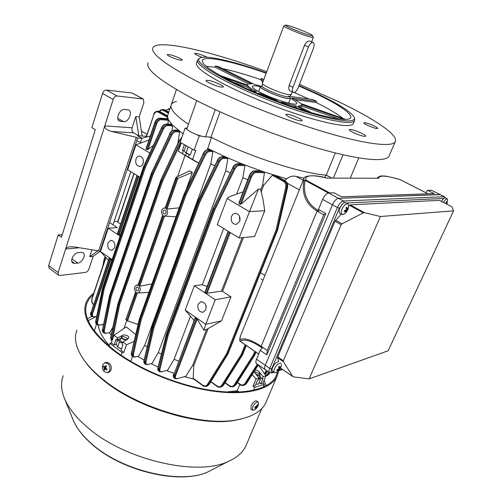<?xml version="1.0" encoding="UTF-8"?>
<svg xmlns="http://www.w3.org/2000/svg" width="502" height="502" viewBox="0 0 502 502"><rect width="100%" height="100%" fill="white"/><g stroke="black" fill="none" stroke-linecap="round" stroke-linejoin="round"><path stroke-width="0.75" d="M78.212 252.638C73.951 252.776 69.621 260.896 72.727 262.922L74.723 263.424L77.81 263.092C82.058 262.885 86.294 254.847 83.206 252.832L81.299 252.349L78.212 252.638M132.12 127.778C131.574 130.005 132.057 131.681 133.563 132.804L111.576 131.449C106.863 130.081 104.592 128.236 104.767 125.908L132.12 127.778L135.81 116.571L139.192 116.859L143.892 102.628L143.208 98.994L117.104 95.995C115.378 96.045 114.073 97.187 113.182 99.434L58.125 272.555L58.546 275.165L59.832 275.479L85.384 272.429C86.997 272.053 88.189 270.904 88.967 268.99L93.134 256.378L89.726 256.717L92.004 249.783M124.565 109.417C119.859 108.652 115.272 118.874 119.325 121.045L123.73 121.716C128.412 122.381 132.904 112.272 128.876 110.114L124.565 109.417M135.81 116.571L138.784 135.835L146.383 136.274M139.192 116.859L142.16 136.029M143.083 98.925L132.051 93.008L106.474 90.059C104.736 90.09 103.437 91.22 102.559 93.454L91.86 127.615L95.305 129.667L61.432 237.239L58.219 234.98L48.631 265.589L49.171 268.269M99.772 251.64L93.134 256.378M140.453 142.631L141.897 138.307L137.51 135.76L138.784 135.835L133.563 132.804M113.019 224.796L130.771 171.628M141.897 138.307L137.63 138.075L99.879 251.715L100.595 251.646M99.879 251.715L98.649 250.862L136.312 137.303L137.63 138.075M79.605 247.775L65.618 248.992C65.969 247.894 67.431 247.16 69.998 246.789L74.459 246.934L98.649 250.862M111.576 131.449L136.312 137.303M141.395 131.085L147.036 134.329M58.219 234.98L62.229 234.704M98.041 250.768L89.726 256.717M312.947 42.475C311.296 42.432 309.797 43.944 308.448 47.006L292.973 87.229C292.076 89.833 292.158 91.54 293.218 92.355C294.938 92.757 296.569 91.276 298.106 87.919L313.499 48.11C314.472 45.293 314.377 43.448 313.229 42.576L312.947 42.475M313.097 42.519L309.759 41.064C307.858 40.913 306.113 42.312 304.526 45.262L289.152 85.409C288.424 88.095 288.744 89.914 290.1 90.862L290.238 90.931M310.65 35.498L312.539 35.579C312.476 34.462 293.877 26.888 287.583 25.414L285.644 25.113C282.764 25.194 303.948 34.004 310.65 35.498M285.512 25.175L283.806 25.972C282.237 26.644 304.306 35.724 311.227 37.242L313.273 37.443L312.539 35.579M283.787 26.022L262.439 83.326C261.235 85.127 282.218 94.075 289.146 94.69L291.355 94.357M262.094 86.313L260.513 86.658C258.53 88.371 280.85 98.003 288.255 98.599L290.52 98.317L289.604 96.905M318.469 209.428L318.877 212.108L323.715 214.818L325.767 213.507L318.469 209.428L322.623 199.388C324.417 195.554 326.438 193.421 328.684 192.981L334.125 192.837L341.429 196.797L434.155 193.59L427.748 190.333L431.394 190.233L440.235 194.6M325.767 213.507L266.807 354.883L260.199 350.365L262.835 347.44L261.191 346.324L261.065 347.133C251.119 340.594 244.148 338.637 240.163 341.26L239.761 339.854C243.759 337.4 250.906 339.553 261.191 346.324L317.069 211.091C306.063 204.333 301.658 194.243 303.861 180.833L305.09 180.356C302.844 193.647 307.048 203.561 317.697 210.106L317.069 211.091L318.877 212.108M256.541 363.592L256.422 363.511C255.662 362.789 255.694 361.365 256.522 359.244L260.199 350.365M328.684 192.981L338.499 198.328C336.277 198.786 334.25 200.938 332.431 204.791L265.294 365.305C264.454 367.439 264.403 368.857 265.15 369.572L265.15 369.572C264.403 368.857 264.454 367.439 265.294 365.305L332.431 204.791C334.25 200.938 336.277 198.786 338.499 198.328L440.317 194.644L431.394 190.233M427.949 193.803L425.683 192.649L427.748 190.333M240.082 341.172L239.68 340.394L240.433 336.158L303.71 179.032M327.072 178.103L378.746 178.248C379.267 175.029 386.452 175.512 400.314 179.703L425.702 192.63L400.094 179.634M378.746 178.248L326.946 178.097M327.398 178.229C312.162 174.495 304.959 175.072 305.793 179.961L303.861 180.833L303.911 178.53C302.932 176.71 311.78 173.573 327.116 178.11M266.807 354.883L267.24 350.434L262.835 347.44M323.715 214.818L267.24 350.434M239.83 384.463L237.245 390.757L226.848 391.987L236.003 390.983L237.841 392.118M235.513 392.175L236.003 390.983M96.478 324.204L94.401 331.031M98.229 325.271C99.12 331.464 102.784 338.179 109.229 345.407C102.784 338.179 99.12 331.464 98.229 325.271M189.561 157.691L185.884 155.777M186.386 153.248L185.721 155.463L188.865 157.264M258.172 402.064L256.654 400.966C255.029 400.565 253.221 402.083 251.213 405.522L250.944 409.055M258.593 403.407L258.241 402.115L257.394 401.964C255.725 402.535 254.2 404.11 252.807 406.683L252.462 410.165L253.987 410.065M255.029 408.992L257.375 407.028L257.821 406.112L257.112 406.526L257.626 404.687L257.068 404.807L256.553 406.645L255.273 406.651L254.828 407.574L256.102 407.561L255.029 408.992M256.704 406.231L257.112 406.526M256.547 406.645L257.375 407.028M255.606 406.676L256.666 407.442M255.43 408.546L255.587 408.873M255.167 406.884L256.102 407.561M255.656 373.896C258.474 375.358 259.867 375.352 259.835 373.883L255.317 371.9L254.665 372.384M254.577 372.177L255.11 371.963M259.904 374.015L260.061 374.887C259.434 375.578 258.172 375.502 256.258 374.649M347.886 203.643L345.884 202.551C343.004 202.513 340.72 205.192 339.038 210.595L339.791 213.45M348.721 205.575L348.024 203.718L345.74 204.176C343.418 206.065 341.9 208.6 341.178 211.781L341.78 214.555L344.115 214.072M347.039 207.081L346.217 207.659L346.273 209.811L344.435 210.633L344.253 211.725L346.091 210.903L345.395 212.628L346.211 212.051L347.986 209.089L348.168 208.004L347.095 209.234L347.039 207.081M346.129 209.899L346.913 210.325M345.872 211.631L346.211 212.051M345.138 210.376L346.091 210.903M346.311 208.807L347.095 209.234M347.371 208.989L347.986 209.089M137.981 287.288L137.008 287.069C135.634 287.997 135.553 289.221 136.764 290.733L137.743 290.953C139.117 290.018 139.192 288.801 137.981 287.288M165.158 210.225L164.323 210.024C162.698 210.965 162.548 212.252 163.865 213.89L164.712 214.09C166.331 213.143 166.482 211.857 165.158 210.225M143.114 163.432C143.886 159.19 142.656 156.737 139.424 156.059C137.83 156.21 136.676 157.239 135.967 159.147C135.201 163.401 136.45 165.855 139.707 166.501C141.275 166.331 142.411 165.315 143.114 163.432M231.466 216.437L232.89 214.335L234.986 213.356C239.059 213.852 240.64 216.531 239.73 221.395L236.285 224.444C232.175 223.999 230.569 221.332 231.466 216.437M107.917 243.037L110.685 240.345C114.029 240.816 115.36 243.25 114.682 247.637L111.959 250.31C108.595 249.87 107.246 247.442 107.917 243.037M205.826 309.678C206.598 304.62 204.891 301.984 200.712 301.771L198.052 304.381C197.292 309.464 199.012 312.087 203.222 312.25L205.826 309.678M188.978 157.515L192.586 159.379L195.793 150.387L194.111 150.211L180.162 142.298L185.119 128.117L187.127 129.296M135.747 334.545L126.247 326.915L113.967 335.248L111.293 342.891L114.048 344.987L116.32 344.491M176.007 177.363L177.714 178.373L176.76 178.693L175.97 178.223L176.133 177.275L189.618 170.837L192.335 172.424L177.896 178.323L167.047 209.039L179.164 207.847M188.074 157.176L198.648 163.25M123.981 328.452L126.818 320.401M177.576 176.585L185.062 155.375M164.537 216.136L139.788 286.196L151.943 283.894M175.97 178.223L165.409 208.179L163.884 208.035C161.017 209.817 160.671 212.283 162.849 215.44L138.207 285.343L136.431 285.192C134.009 286.931 133.802 289.252 135.804 292.164L125.826 319.674L127.226 320.69M126.165 319.517L127.401 320.816L137.906 324.405L138.496 322.761M186.123 189.775L192.335 172.424M167.047 209.039L166.181 208.663L176.76 178.693M113.967 335.248L117.606 337.984L122.118 335.556C123.134 334.094 129.93 335.487 128.581 338.191L127.351 339.459L122.846 341.918L122.068 344.115L122.946 344.78L121.001 350.258L123.799 352.385L122.118 352.599L109.944 343.355L108.997 346.085M109.944 343.355L111.293 342.891M123.799 352.385L126.542 344.692L134.141 341.435M122.118 352.599L121.164 355.284M130.733 361.371L132.547 356.345M252.155 374.693L256.064 379.041L253.021 386.352L255.254 385.599L257.426 380.397L258.122 380.171L258.994 378.088L255.43 373.607L254.363 371.229M237.245 390.757L239.303 392.062M259.063 382.537L260.776 383.748L262.954 383.02L264.403 384.181L254.759 387.444L253.585 390.261M254.759 387.444L253.021 386.352M262.954 383.02L265.985 375.81L258.373 364.954M264.403 384.181L263.117 387.237M122.846 341.918L126.542 344.692M117.606 337.984L116.834 340.18L118.547 339.81M116.834 340.18L115.968 339.528L114.048 344.987M256.064 379.041L258.994 378.088M255.154 369.987C257.112 370.106 258.58 370.878 259.578 372.302L263.123 376.745L265.985 375.81M260.814 377.799L262.257 378.815L263.123 376.745M260.776 383.748L262.941 378.59L262.257 378.815M224.764 383.195L225.367 383.202M210.576 382.147L211.147 382.223M184.899 376.782L193.741 379.079M166.827 370.671L174.031 373.331M151.347 363.843L158.161 367.044M137.987 356.546L144.087 360.059M109.367 332.864L111.162 335.01M207.445 136.933L211.505 137.435L207.357 149.784M194.111 150.211L199.194 135.916L202.218 136.293M192.586 159.379L198.71 163.112M186.035 155.984L178.335 151.19L185.796 155.614M181.222 142.938L178.335 151.19M187.095 128.11L185.119 128.117M196.884 134.699L199.194 135.916M176.484 101.454C173.767 102.075 172.042 103.13 171.32 104.629C169.481 108.727 175.192 115.265 188.445 124.251C175.192 115.265 169.481 108.727 171.32 104.629L176.453 89.557M171.075 105.351L167.549 115.799L168.239 119.482L172.424 125.105L183.105 133.883M324.832 177.551L325.842 175.085L330.686 177.488M153.43 145.285L148.046 149.483L147.011 149.69L145.988 148.761L154.773 122.664M167.932 124.05L168.289 120.323L161.293 119.652C159.354 119.752 157.848 121.089 156.768 123.661L148.046 149.483M146.245 148.423L145.988 148.761M141.821 138.263L150.261 136.067M140.98 142.938L136.826 140.504M120.599 234.572L118.434 234.39L117.412 233.581L136.996 175.443M239.109 237.954L254.646 236.492L264.742 210.758L249.299 211.58L227.117 198.522L217.316 224.614L239.109 237.954L258.436 189.059L241.129 204.107L240.025 204.327L238.99 203.718L238.839 203.191L249.256 175.838M264.742 210.758L262.916 198.911L260.551 189.179L258.436 189.059M195.542 317.728L173.868 374.624L195.24 317.64L197.204 319.109L203.862 330.272L206.109 329.726L221.545 320.86L230.964 296.845L222.543 291.43L243.451 237.546M197.204 319.109L175.65 375.54C174.966 377.799 175.462 378.815 177.143 378.602L185.771 376.343L192.699 365.337L193.759 365.613L208.11 328.622M193.759 365.613L193.17 378.276L202.915 385.272C204.722 386.371 206.228 386.113 207.433 384.501L226.716 353.496L227.531 353.816L208.236 384.808L206.548 386.258L202.915 385.674C202.927 386.245 204.138 386.433 206.548 386.258L209.02 384.563L228.228 353.521M272.297 175.305L273.628 175.054L284.101 180.751C286.297 182.207 287.175 184.391 286.724 187.302L276.941 230.38L276.012 230.223L285.789 187.127C286.178 184.585 285.412 182.672 283.486 181.391L272.297 175.305L263.776 185.156L261.191 191.82M243.188 191.777L229.132 196.803L227.117 198.522M236.662 194.111L242.836 177.802L244.876 165.666L239.178 165.447C237.565 165.572 236.128 166.783 234.873 169.067L215.019 209.409L214.153 209.008L234.001 168.653C235.432 166.036 237.069 164.656 238.908 164.505L244.217 164.725L263.638 171.816L286.705 178.85C289.66 176.466 292.741 175.637 295.935 176.371L304.08 178.235M159.611 371.718L159.059 369.089L167.367 334.79L168.277 334.934L159.956 369.227C159.63 371.085 160.226 371.9 161.751 371.675L167.599 370.263L174.087 359.35L190.383 316.323M230.964 296.845L215.232 299.75L205.745 324.317L185.207 310.11L194.142 320.527M185.207 310.11L194.343 285.782L202.344 284.728L223.641 228.485M242.836 177.802L247.8 179.666M260.707 189.838L262.665 184.799L263.776 185.156M262.665 184.799L264.435 172.757L256.089 172.537C254.25 172.782 252.719 174.263 251.489 176.98L241.129 204.107M207.113 286.479L202.344 284.728M222.543 291.43L221.464 291.116L242.177 237.666M221.464 291.116L207.075 293.268L204.992 292.045L228.153 231.246M167.373 118.679L167.448 117.273L158.337 112.141C156.411 111.375 154.93 112.191 153.894 114.581L146.346 137.09M120.618 224.074L117.644 221.953L133.883 173.535M109.58 222.518L117.273 227.619L108.225 228.209L100.475 251.515L112.141 259.584M108.225 228.209L120.072 236.128M109.392 258.122L90.987 312.746L109.172 258.053L111.783 260.645M110.923 259.396L92.625 313.581C92.079 315.764 92.694 316.837 94.476 316.781L96.698 316.436M102.389 245.76L101.956 245.465M174.087 359.35L178.718 361.026M192.699 365.337L206.611 329.45M105.928 257.564L92.067 298.885C91.515 301.169 91.998 303.039 93.523 304.501M171.941 130.972L172.581 125.977L167.881 125.55C166.193 125.582 164.763 126.686 163.596 128.87L145.348 167.461L144.507 167.078L162.748 128.468C164.085 125.971 165.716 124.703 167.637 124.665L172.424 125.105L172.581 125.977M178.022 130.282L174.602 130.106C172.782 130.225 171.213 131.549 169.883 134.09L151.604 173.159M166.3 123.95L171.596 124.276L166.451 124C164.631 124.101 163.062 125.4 161.757 127.91L143.767 166.507M147.011 149.69L155.89 123.366C157.12 120.43 158.839 118.905 161.054 118.786L168.239 119.482L168.289 120.323M104.203 333.09L103.481 330.423L110.283 296.563L111.168 296.707L104.347 330.561C104.109 332.399 104.786 333.259 106.386 333.133L109.856 332.537L112.868 327.16M109.856 332.537L106.386 333.133M177.877 143.497L179.565 132.007L176.127 131.712C174.426 131.756 172.983 132.886 171.791 135.094L153.217 174.131L111.168 296.707L110.314 296.462L152.326 173.849L151.642 173.435L109.681 296.011L110.314 296.462L109.656 296.105L102.552 329.72L103.167 332.311M151.478 173.177L152.37 173.742L170.937 134.687C172.299 132.164 173.943 130.871 175.876 130.821L179.321 131.116L179.565 132.007M145.693 364.414L145.097 361.773L153.047 327.442L153.957 327.586L145.988 361.911C145.687 363.774 146.308 364.603 147.864 364.396L152.056 363.461L158.281 352.617L161.424 354.086M152.056 363.461L147.864 364.396M133.218 356.847L132.584 354.192L140.202 319.887L141.106 320.038L133.469 354.33C133.181 356.194 133.833 357.029 135.408 356.847L138.634 356.175L144.695 345.401L147.274 346.895M138.634 356.175L135.408 356.847M158.281 352.617L225.731 170.805L230.261 172.751M144.695 345.401L210.796 163.865L214.743 165.785M225.731 170.805L227.845 158.632L223.748 158.419C222.097 158.525 220.648 159.724 219.399 162.002L199.752 202.218L153.957 327.586L153.072 327.342L198.836 201.929L198.102 201.484L152.401 326.852L153.072 327.342L152.37 326.953L144.112 361.026L144.595 363.586M237.39 163.708L241.807 163.771L244.217 164.725L244.876 165.666M221.922 156.662L225.185 156.756L241.807 163.771L237.59 163.771C235.865 163.978 234.296 165.403 232.89 168.032L213.256 208.349M207.903 149.74L210.595 149.847L225.185 156.756L222.116 156.724C220.359 156.919 218.784 158.325 217.397 160.947L198.146 201.371L198.88 201.817L218.527 161.588C219.951 158.983 221.608 157.615 223.484 157.49L227.293 157.691L227.845 158.632M207.577 148.316L210.595 149.847L208.092 149.797C206.309 149.979 204.734 151.366 203.36 153.976L184.359 194.218L185.081 194.657L204.502 154.622C205.908 152.031 207.571 150.682 209.478 150.581L212.434 150.763L212.911 151.698L209.736 151.504C208.06 151.591 206.604 152.771 205.368 155.036L185.947 195.052L141.106 320.038L140.227 319.793L185.037 194.763L184.316 194.324L139.562 319.31L140.202 319.887L139.531 319.404L131.587 353.439L132.101 356.006M210.796 163.865L212.911 151.698M167.599 370.263L161.751 371.675M254.363 170.843L260.839 170.856L254.57 170.906C252.588 171.251 250.906 172.977 249.519 176.089L238.99 203.718M185.771 376.343L177.143 378.602M193.967 379.135L193.17 378.276M240.025 204.327L250.573 176.685C251.973 173.579 253.723 171.879 255.813 171.596L263.638 171.816L264.435 172.757M225.505 383.202L225.04 382.75M211.323 382.242L217.197 386.502L220.867 387.061L223.327 385.385L242.447 354.826L241.901 354.977L222.524 385.643L221.74 385.341L241.104 354.663L242.491 354.738L246.244 345.52M284.552 180.475L286.705 178.85M207.433 384.501L208.236 384.808L209.133 384.482L228.259 353.483L227.531 353.816L226.716 353.496L276.012 230.223L276.903 230.493L227.575 353.722L228.134 353.571L277.449 230.449L276.903 230.493L277.48 230.336L287.47 187.29C287.935 184.385 287.106 182.201 284.979 180.745L276.338 175.882L285.061 180.764M159.831 118.133L167.9 118.717L159.975 118.183C157.86 118.353 156.191 119.909 154.974 122.852L146.107 149.157M153.876 114.381L153.712 114.412C154.001 112.643 155.294 111.569 157.59 111.199L167.492 116.389L167.448 117.273M211.505 137.435C247.637 156.015 300.698 173.265 325.842 175.085M261.14 279.068L262.96 280.216M126.88 320.038L136.531 292.679L137.899 292.93C140.698 291.461 141.043 289.102 138.941 285.851L163.621 215.923L164.662 216.136C167.944 214.705 168.452 212.214 166.181 208.663M181.843 137.492L179.578 140.516L161.01 179.98M167.549 115.799L159.931 111.676L157.961 111.231M159.366 111.431C159.724 110.421 160.803 109.775 162.617 109.499L168.634 112.504M168.797 112.028L164.97 109.976L162.974 109.536M165.836 110.415L168.954 108.664L169.877 108.859M175.047 378.671L174.784 375.308L173.868 374.624L174.031 377.912M176.829 378.891L174.934 378.59L173.943 377.843C173.14 376.895 173.046 375.709 173.667 374.285L173.805 374.166M213.124 208.405L215.019 209.409L168.277 334.934L167.392 334.69L214.103 209.121L213.363 208.669L166.714 334.2L167.367 334.79L166.683 334.301L158.099 368.368L158.544 370.915M161.431 371.969L159.498 371.631L158.456 370.846C157.866 370.413 157.691 369.472 157.917 368.016M147.544 364.697L145.574 364.327L144.501 363.517C143.967 363.166 143.779 362.218 143.93 360.687M135.082 357.148L133.099 356.759L132.007 355.931C131.43 355.504 131.235 354.569 131.411 353.113M112.046 340.739L111.758 338.473L118.805 304.407L118.158 303.942L110.791 337.746L111.375 340.325M106.06 333.435L104.077 332.995L103.067 332.236C102.464 331.747 102.245 330.805 102.402 329.419L103.481 330.423L104.347 330.561M97.463 324.945L96.723 322.278L103.318 288.688L102.703 288.242L95.851 321.625L96.491 324.217M99.296 325.296L96.39 324.141C95.775 323.639 95.543 322.704 95.694 321.33L97.583 322.422C97.35 324.248 98.034 325.108 99.616 324.995L103.462 324.367M92.362 316.737L91.797 313.348L90.987 312.746L91.458 316.065M94.15 317.082L91.358 315.984M269.486 372.584L268.25 374.473L265.903 376.017L267.415 375.565L269.888 372.835M266.995 375.703L267.415 375.565M258.028 364.628L245.578 383.911L243.959 385.285L240.276 384.764L240.289 384.375C242.096 385.429 243.602 385.178 244.813 383.616L257.369 364.163M244.374 385.147L246.382 383.647L258.373 364.866M225.116 382.624L229.59 385.756C231.403 386.822 232.915 386.565 234.133 384.99L253.516 354.657L254.301 354.964L234.905 385.285L233.273 386.684L229.583 386.145C229.602 386.716 230.832 386.898 233.273 386.684L235.714 385.021L254.96 354.682M233.687 386.546L234.12 386.408M221.275 386.929L223.434 385.31L242.554 354.757L246.306 345.564M206.937 386.132L207.364 386M228.234 353.32L277.512 230.205M166.658 333.774L166.683 334.301L166.495 333.937M152.2 326.576L143.936 360.674L145.097 361.773L145.988 361.911M197.907 201.195L198.102 201.484L198.014 201.164M198.88 201.817L199.752 202.218L198.88 201.817M139.374 319.04L184.09 194.086M185.081 194.657L185.947 195.052L185.081 194.657M180.952 142.775L162.661 180.977L161.801 180.582L180.268 142.003M180.588 141.087L179.339 140.353L160.853 180.036L162.661 180.977L119.696 304.557L118.83 304.312L161.757 180.689L161.06 180.268L118.183 303.848L119.696 304.557L112.548 339.296M160.891 180.005L118.014 303.559L110.635 337.426L111.268 340.243M109.505 295.772L151.466 173.152L169.783 133.959M152.37 173.742L153.217 174.131L152.37 173.742M161.531 127.753L143.603 166.564L145.348 167.461L104.196 288.832L103.343 288.594L144.463 167.179L143.798 166.777L102.728 288.148L104.196 288.832L97.583 322.422M143.641 166.532L102.559 287.916M104.121 259.277L103.236 264.912M139.788 286.196L138.941 285.851M114.117 221.501L117.87 221.288M221.545 320.86L205.745 324.317L203.862 330.272M215.232 299.75L194.343 285.782M205.801 305.141L206.215 307.337M100.475 251.515L108.407 260.312M129.158 165.252L128.694 164.976M149.853 153.035L135.942 144.846L127.671 169.726L139.983 177.269M239.78 221.263L239.448 216.042M135.942 144.846L148.968 139.914M184.359 144.789L182.37 150.449L183.355 151.014L182.464 153.562M188.401 156.969L189.304 154.415L190.302 154.986L192.335 149.257M182.37 150.449L184.272 150.525L185.96 145.718M118.522 347.616L121.471 348.928M121.484 348.89L117.631 347.014L116.2 343.939L117.581 340.017M121.076 338.191C118.773 338.58 118.566 339.622 120.449 341.316L122.645 342.489M117.907 339.088L119.35 342.138L122.488 342.935M119.35 342.138L117.631 347.014M125.644 339.559C127.138 339.572 127.659 339.126 127.194 338.222L123.467 336.466L122.432 336.541C121.17 337.721 122.243 338.724 125.644 339.559M127.276 338.367L127.452 339.402M126.604 339.867L125.663 339.917C122.934 339.434 121.528 338.511 121.44 337.162L122.206 336.622M258.85 378.426L259.641 378.295C260.726 377.843 260.726 377.033 259.653 375.86M258.624 378.966L260.318 379.543L260.914 377.134M260.318 379.543L258.386 384.156L255.825 384.231M280.511 368.048L292.704 376.412L283.398 361.66L277.593 357.713L278.616 361.528C275.56 362.318 273.345 365.004 271.965 369.591L272.498 371.386M280.951 363.021L278.133 363.85C275.811 365.952 274.399 368.311 273.879 370.915L274.305 372.641L276.2 372.459M279.463 366.297L278.635 366.975L278.786 368.769L276.972 369.742L276.866 370.614L278.673 369.641L278.146 370.959L278.968 370.288L280.737 366.661L279.608 368.091L279.463 366.297M278.792 368.481L279.501 368.964M278.629 369.848L278.968 370.288M278.064 369.221L278.673 369.641M278.723 367.483L279.608 368.091M280.198 367.451L280.624 367.533M367.37 125.255C364.904 124.038 363.73 123.216 363.843 122.789C365.33 122.475 368.788 123.536 374.228 125.977C376.713 127.207 377.906 128.035 377.799 128.468C376.318 128.788 372.842 127.715 367.37 125.255M353.27 132.522C350.421 131.078 349.078 130.093 349.235 129.56C351.055 129.114 355.159 130.344 361.565 133.25C364.446 134.699 365.814 135.697 365.669 136.243C363.856 136.695 359.721 135.452 353.27 132.522M299.481 84.361L338.084 101.454C373.952 118.566 399.335 135.377 395.174 141.878C391.867 147.337 365.82 144.381 324.455 132.02C283.178 119.683 230.97 98.881 196.414 81.06C164.913 64.425 150.412 53.319 152.909 47.74C157.584 38.641 212.007 51.499 266.782 71.673M389.332 155.394L388.924 156.342C385.354 162.416 359.162 160.163 317.91 148.241C276.746 136.343 224.902 115.642 190.704 97.501C159.542 80.54 145.31 68.956 148.002 62.756M354.701 119.495L354.475 120.85C351.394 124.358 336.277 122.181 309.119 114.305C282.965 106.437 250.153 93.466 227.569 82.083C206.134 71.046 196.169 63.654 197.669 59.907L198.566 59.029M353.446 123.335L353.226 123.868C350.107 127.477 334.978 125.374 307.833 117.568C281.691 109.762 248.923 96.798 226.389 85.378C204.998 74.29 195.071 66.835 196.602 63.001L197.506 60.384M299.023 85.547L318.952 94.533C341.034 105.213 352.893 113.113 354.531 118.246C354.148 122.927 340.287 121.459 312.959 113.841C286.548 106.154 251.991 92.644 228.517 80.835C205.029 68.699 195.422 61.112 199.689 58.069C205.381 54.63 234.547 61.47 266.349 72.828M289.365 117.054C286.887 115.774 285.732 114.876 285.895 114.368C287.866 113.866 292.064 115.077 298.483 118.014C300.999 119.3 302.173 120.21 302.016 120.731C300.045 121.239 295.835 120.009 289.365 117.054M289.943 96.334L312.834 99.559L316.593 101.385L291.819 97.953C296.029 100.13 298.941 101.969 300.547 103.468L345.847 119.438M294.153 92.475L308.818 98.994M222.599 68.611C233.618 71.002 246.338 74.679 260.758 79.642L261.178 78.519L263.876 79.46M206.234 66.364L215.032 67.193L215.446 66.019L218.389 66.521L254.445 84.38L262.151 86.507M298.853 85.98L317.182 94.263C340.394 105.533 351.595 113.408 350.785 117.882C347.867 121.17 333.585 119.081 307.933 111.613C283.241 104.165 252.28 91.935 230.895 81.198C210.514 70.744 201.02 63.748 202.413 60.221C204.791 55.339 233.832 61.727 266.192 73.254M202.068 57.347L197.248 55.32C195.397 54.392 194.525 53.758 194.632 53.413C196.64 53.118 200.737 54.341 206.918 57.084L207.276 57.259M169.72 56.5C167.963 55.596 167.141 54.969 167.254 54.611C169.375 54.247 173.554 55.458 179.798 58.251C181.586 59.161 182.421 59.801 182.314 60.165C180.205 60.535 176.007 59.311 169.72 56.5M209.165 82.899C206.924 81.738 205.889 80.916 206.046 80.445C208.393 79.931 213.105 81.274 220.19 84.487C222.468 85.66 223.528 86.488 223.371 86.971C221.037 87.492 216.306 86.137 209.165 82.899M288.663 103.136L290.52 98.317C295.057 100.833 297.134 102.584 296.757 103.575C296.249 106.154 274.632 99.772 261.398 93.027C254.991 89.764 251.985 87.536 252.38 86.331C252.995 85.497 255.694 85.641 260.475 86.752L258.668 91.602M276.533 100.902L276.74 100.356L277.349 101.209M306.465 111.168L295.527 105.74C291.857 105.113 287.219 103.876 281.622 102.044L282.369 103.061M252.004 90.994L256.547 91.634C252.268 89.369 249.469 87.524 248.157 86.093L247.706 87.323L232.846 82.165M252.926 91.126L247.706 87.323M220.29 75.582L247.505 85.039L247.555 84.505C247.925 83.89 249.268 83.709 251.59 83.947L215.446 66.019M220.077 111.839L210.953 137.153L205.531 136.814C199.52 136.626 185.47 130.307 186.964 128.487L196.715 100.62M248.691 83.928L215.032 67.193M248.157 86.093L224.444 77.86M262.759 82.472L260.758 79.642M263.18 81.33L261.178 78.519M276.74 100.356L260.519 93.617L257.03 93.134M344.177 119.438L301.47 104.604L301.533 105.483L298.263 106.085L311.642 112.718M294.9 99.616L316.147 102.508C327.963 108.357 336.735 113.534 342.471 118.039M316.147 102.508L316.593 101.385M260.519 93.617L260.205 94.458M331.835 178.103L326.237 175.123C301.106 173.428 247.273 155.927 210.953 137.153M335.349 152.959L326.237 175.123M301.137 106.499L300.397 107.146M301.357 105.928L339.026 118.993M295.527 105.74L295.05 106.97L291.072 106.148M295.05 106.97L298.27 108.57M334.997 221.2L277.731 356.903L283.348 360.718L341.178 224.67L334.997 221.2L341.178 214.222M292.704 376.412L293.551 376.895L309.094 378.897L388.146 350.779L453.551 210.853L451.919 206.799L439.288 200.348L350.151 204.86L364.54 212.697L380.434 216.513L309.094 378.897M364.54 212.697L363.341 212.861L349.461 205.293L350.151 204.86M335.631 220.202L342.025 223.785L363.341 212.861M342.025 223.785L341.178 224.67M283.348 360.718L283.398 361.66M453.551 210.853L380.434 216.513M256.522 359.244L269.725 368.368L337.388 207.521C339.22 203.661 341.241 201.497 343.456 201.02L338.499 198.328L439.903 194.544L444.603 196.815L445.519 197.995M280.624 368.123L292.948 376.669M277.593 357.713L277.731 356.903M348.708 206.109L349.461 205.293M95.499 316.875L88.208 320.652M91.816 316.329L87.461 318.783M93.29 294.58L89.507 298.433L86.984 302.907C82.228 316.047 91.339 331.86 114.312 350.346C139.255 369.447 178.781 385.687 212.277 390.506C245.817 395.331 269.932 388.83 276.169 375.967L277.681 371.536M253.165 402.66L252.311 403.708M76.906 330.09C73.568 338.731 76.116 348.965 84.537 360.794C89.193 367.106 95.455 373.406 103.337 379.688C137.899 408.088 202.682 426.989 237.396 419.741C252.199 416.886 261.642 411.289 265.727 402.955L266.593 400.916M93.736 293.243C90.084 295.835 87.524 298.972 86.055 302.656C81.255 315.902 90.442 331.853 113.603 350.509C138.772 369.792 178.687 386.201 212.509 391.077C246.382 395.946 270.716 389.376 277.016 376.4L278.748 370.721M84.123 360.223L85.465 362.111C90.053 368.336 96.221 374.542 103.977 380.729C137.994 408.691 201.66 427.258 235.884 420.118L241.355 418.932M63.202 375.772C60.673 382.38 61.075 389.885 64.419 398.287C68.391 407.95 76.091 417.664 87.53 427.422C124.49 460.027 197.524 476.724 228.316 461.432C236.9 457.636 242.723 452.54 245.798 446.152L246.727 443.963M266.142 385.756L264.14 380.196M264.366 386.666L263.958 385.247M263.28 383.277L263.073 382.737M108.689 372.384L110.923 370.514C111.902 365.462 110.384 362.751 106.374 362.388L105.188 362.67M108.055 363.737L104.836 362.758L102.916 364.565C101.962 367.163 102.402 369.541 104.24 371.7L107.51 372.679L109.386 370.903C110.352 368.286 109.907 365.902 108.055 363.737M103.901 369.604L104.611 370.307L105.087 368.813L106.631 369.987L107.051 369.108L105.508 367.935L106.524 366.303L106.16 365.945L105.809 365.607L104.792 367.238L103.795 365.927L103.381 366.805L104.372 368.11L103.901 369.604L105.809 368.192M106.11 366.912L104.792 367.238M106.223 368.531L105.087 368.813M105.564 367.815L104.372 368.11M105.778 367.439L105.232 367.125M104.598 367.018L103.381 366.805M189.229 154.622L185.539 152.602L184.447 151.058M189.285 154.465L186.211 152.74L188.225 147.036M186.211 152.74L185.175 152.213M447.615 199.714L447.226 198.861L445.782 199.288L443.322 202.381M446.604 204.057L447.332 202.413L446.611 203.404L446.686 201.647L446.096 202.111L446.033 203.768M447.15 198.823L445.368 197.92C444.352 197.65 443.053 198.823 441.465 201.434M446.102 203.141L446.611 203.404M446.767 203.241L447.106 203.297M142.537 98.768L132.051 93.008M117.104 95.995L106.474 90.059M58.125 272.555L48.631 265.589M113.182 99.434L102.559 93.454M118.497 120.235L120.656 121.484M117.807 118.303L123.73 121.716M71.78 261.316L74.723 263.424M71.905 258.881L77.81 263.092M262.433 83.395L262.182 85.999C261.027 87.762 281.032 96.302 287.665 96.855L289.761 96.585M308.448 47.006L304.526 45.262M262.126 86.432C253.956 85.936 279.125 97.702 287.985 98.467C290.896 98.718 290.978 97.909 288.23 96.033M292.973 87.229L289.152 85.409M342.904 203.548L339.39 208.167L337.388 207.521L322.623 199.388M377.165 178.128L377.228 178.009C378.928 176.315 380.924 175.656 383.214 176.014C384.814 175.731 390.474 176.942 400.194 179.641M328.346 193.019L305.09 180.356L305.793 179.961L329.695 192.956M318.651 210.639L317.697 210.106M240.483 341.479L258.699 353.985M262.339 347.993L261.065 347.133M137.41 292.936L127.539 320.872M121.653 336.88L122.118 335.556M259.214 373.174L259.578 372.302M156.768 123.661L154.779 122.657C155.645 120.009 157.308 118.497 159.78 118.133L159.567 118.19M138.891 176.597L119.281 234.641M137.209 175.568L117.581 233.819M118.434 234.39L138.094 176.114M251.489 176.98L249.381 175.794M230.274 232.539L207.075 293.268M228.435 231.416L205.211 292.359M206.184 293.011L229.452 232.037M168.377 113.251L163.332 110.415C161.995 109.756 160.759 110.126 159.623 111.519M105.175 256.729L104.121 259.227L102.81 266.192M146.088 137.153L153.894 114.581M134.078 173.654L117.801 222.173M92.625 313.581L91.797 313.348L110.233 258.706M175.65 375.54L174.784 375.308L196.502 318.393M92.098 298.539L92.067 298.885M159.78 118.133L161.054 118.786L161.293 119.652M264.447 373.62L266.487 370.501M237.433 382.405L240.289 384.375M265.759 375.483L267.522 374.191L268.865 372.151M167.549 115.78L160.038 111.708L158.958 111.588L158.337 112.141M283.486 181.391L284.101 180.751L285.142 180.845M255.562 351.921L254.351 354.876L253.516 354.657L254.847 351.431M234.133 384.99L235.814 384.952L254.934 354.745L254.301 354.964L254.878 354.726L255.926 352.172M245.861 345.263L241.945 354.889L241.104 354.663L245.127 344.761M210.89 381.639L217.203 386.107C219.01 387.193 220.522 386.935 221.74 385.341M168.804 112.009L164.97 109.976L163.947 109.875L163.332 110.415M169.638 109.561C168.371 108.934 167.185 109.26 166.068 110.547M249.262 175.832C250.667 172.701 252.343 171.038 254.282 170.843L255.813 171.596L256.089 172.537M205.368 155.036L203.103 153.8C204.251 151.366 205.826 150.01 207.834 149.74L209.478 150.581L209.736 151.504M234.873 169.067L232.621 167.844C233.838 165.353 235.4 163.972 237.308 163.708L238.908 164.505L239.178 165.447M219.399 162.002L217.134 160.765C218.339 158.281 219.907 156.913 221.846 156.662L223.484 157.49L223.748 158.419M174.144 130.125L175.876 130.821L176.127 131.712M166.018 124.013L167.637 124.665L167.881 125.55M131.593 352.912L131.587 353.439L133.469 354.33M166.488 333.955L157.917 367.997L159.059 369.089L159.956 369.227M110.635 337.426L111.758 338.473L112.63 338.612M267.522 374.191L268.25 374.473L269.091 374.059M267.127 370.94L264.924 374.304M265.225 374.724L267.503 371.204M244.813 383.616L245.578 383.911L246.507 383.44M163.596 128.87L161.663 127.778M171.791 135.094L169.657 133.934C170.391 131.869 171.966 130.576 174.382 130.049M287.489 187.19L285.789 187.127M229.59 385.756L229.583 386.145L225.241 383.114M234.152 386.389L235.852 384.808M255.989 352.216L254.972 354.5M217.203 386.107L217.197 386.502C217.222 387.08 218.445 387.268 220.867 387.061L221.702 386.791M223.465 385.159L221.733 386.778M202.915 385.272L202.915 385.674L193.534 378.935M207.395 385.988L209.165 384.325M285.08 180.776C287.232 182.239 288.066 184.397 287.577 187.265L277.556 230.324M213.149 208.343L232.721 167.856M152.357 326.438L197.895 201.17M197.901 201.164L217.24 160.778M184.096 194.073L203.216 153.819M181.975 137.109L179.465 140.378M102.584 329.23L109.492 295.822M103.412 324.625L99.616 324.995M96.648 316.693L94.476 316.781M163.966 109.631L165.133 110.063M104.29 259.139L105.018 256.553M260.594 272.755L264.88 275.447M287.2 183.18L299.336 189.894M295.935 176.371L303.189 180.325M215.27 109.631L205.531 136.814M343.035 154.798L333.378 178.103M344.228 202.626L343.456 201.02L444.188 196.721L444.86 197.851M269.674 372.71L269.555 372.628C268.815 371.919 268.871 370.501 269.725 368.368L271.638 368.882C270.703 371.442 271.03 372.578 272.605 372.289L273.421 372.026M443.787 198.453L346.681 202.984M339.39 208.167L271.638 368.882M279.118 370.187L282.099 369.227M271.871 372.942L272.605 372.289M72.84 419.245L73.035 419.741C76.423 427.961 82.824 436.138 92.23 444.257C122.563 471.29 181.806 484.7 208.148 471.773L212.986 469.295M58.546 275.165L49.077 268.2M70.669 246.733L69.998 246.789M291.254 94.527L289.428 97.011M291.317 94.445L292.296 91.91M311.573 41.848L313.273 37.443M293.218 92.355L290.1 90.862M256.422 363.511L269.555 372.628L272.034 372.892L273.828 372.308M239.68 340.394L240.27 341.423L258.668 354.054M239.674 340.337L240.107 336.955M253.585 410.234C256.591 408.885 258.26 406.551 258.605 403.244M250.874 409.004L252.462 410.165M260.061 374.887L258.812 377.862M339.647 213.369L341.78 214.555M343.443 214.473L344.736 213.632C347.384 211.486 348.714 208.719 348.714 205.331M139.826 156.072L139.424 156.059M235.576 213.325L234.986 213.356M111.042 240.32L110.685 240.345M201.22 301.683L200.712 301.771M127.301 320.753L125.826 319.68L135.596 291.951M165.177 208.016L175.926 177.501M93.428 304.783C91.791 303.126 91.289 301.075 91.922 298.64L105.765 257.382M169.908 108.758L169.306 108.702M112.021 340.808L111.275 340.249M244.8 385.009L243.959 385.285C241.845 385.618 240.615 385.448 240.276 384.764L237.258 382.681M269.925 372.848L267.447 375.546M267.535 371.229L265.251 374.762M258.411 364.891L246.476 383.578L244.838 384.99M166.52 333.874L213.124 208.412M131.417 353.094L139.374 319.015M174.445 130.056L178.122 130.244M166.244 123.95C163.79 124.471 162.221 125.738 161.537 127.753M102.565 287.891L95.694 321.33M90.831 312.489C90.347 313.832 90.517 314.992 91.339 315.971M160.019 111.701L158.927 111.325M138 285.136L162.629 215.232M164.662 216.136L175.976 216.757M164.248 207.985L165.24 207.834M137.899 292.93L148.912 292.365M136.745 285.111L138.132 284.76M121.415 337.225L120.078 341.015M272.398 371.317L274.305 372.641M275.636 372.716L278.139 371.166C280.166 369.353 281.258 367.081 281.409 364.352M395.174 141.878L388.924 156.342M354.475 120.85L353.226 123.868M354.531 118.246L354.726 119.714M202.413 60.221L202.262 60.673M247.492 84.681L247.373 84.995M301.533 105.483L301.062 106.688M358.767 157.929L350.271 178.116M440.317 194.644L444.521 196.771M451.875 206.749L439.388 200.373M278.566 370.777L282.5 369.503M86.419 304.595L86.984 302.907M265.727 402.955L277.016 376.4M235.884 420.118L237.396 419.741M245.798 446.152L261.743 408.59M64.419 398.287L73.035 419.741C76.58 428.275 83.062 436.602 92.5 444.722C122.846 471.591 180.927 484.951 208.148 471.773L228.316 461.432M85.465 362.111L84.537 360.794M109.041 372.289L107.51 372.679M446.736 204.126L447.608 199.627"/></g></svg>
